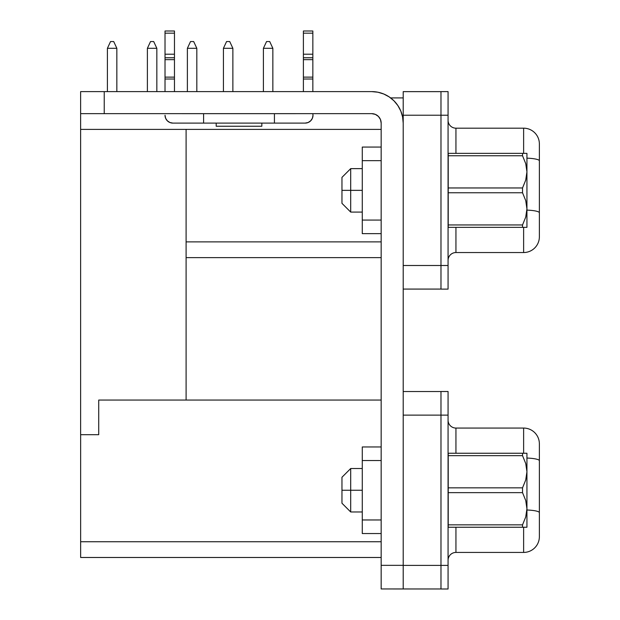 <?xml version="1.0" encoding="UTF-8"?>
<svg xmlns="http://www.w3.org/2000/svg" width="620" height="620" viewBox="0 0 620 620"><rect width="100%" height="100%" fill="white"/><g stroke="black" fill="none" stroke-linecap="round" stroke-linejoin="round"><path stroke-width="0.93" d="M350.703 490.25L341.961 490.25L341.961 503.239L341.961 490.25L350.703 490.25L350.703 511.973L350.703 490.25L362.274 490.25L350.703 490.25L350.703 468.526L350.703 490.25M350.703 190.356L341.961 190.356L341.961 203.345L341.961 190.356L350.703 190.356L350.703 212.087L350.703 190.356L362.274 190.356L350.703 190.356L350.703 168.632L350.703 190.356M312.844 31.023L312.844 54.211L303.397 54.211L303.397 57.761L312.844 57.761L312.844 54.211L303.397 54.211L303.397 33.162L312.844 33.162L312.844 31L303.397 31L303.397 33.162L312.844 33.162L312.844 57.761L303.397 57.761L303.397 59.652L312.844 59.652L312.844 91.605L312.844 79.011L303.397 79.011L312.844 79.011L312.844 77.128L303.397 77.128L312.844 77.128L312.844 57.761L312.844 59.652L303.397 59.652L303.397 77.128L303.397 31.109M174.468 54.211L165.021 54.211L165.021 57.761L174.468 57.761L174.468 54.211L165.021 54.211L165.021 91.605L165.021 79.011L174.468 79.011L174.468 91.605L174.468 79.011L165.021 79.011L165.021 77.128L174.468 77.128L174.468 79.011L174.468 77.128L165.021 77.128L165.021 59.652L174.468 59.652L174.468 77.128L174.468 57.761L165.021 57.761L165.021 59.652L174.468 59.652L174.468 31L165.021 31L165.021 54.211L165.021 33.162L174.468 33.162L174.468 54.211M216.186 123.109L216.186 126.24L261.834 126.24L261.834 123.109L261.834 126.24L216.186 126.24L216.186 123.109M522.528 453.251L448.221 453.251L448.221 527.24L522.528 527.24L522.528 524.846L448.221 524.846L448.221 527.24L525.737 527.24L522.528 527.24L522.528 524.846L525.721 517.01L522.528 524.846L448.221 524.846L448.221 492.644L522.528 492.644L522.528 487.847L448.221 487.847L448.221 492.644L522.528 492.644L525.745 500.542L526.938 508.749L525.721 517.01L526.938 508.749L526.938 471.75L525.721 480.019L522.528 487.847L522.528 492.644L525.745 500.542L526.938 508.749L526.938 453.251L448.221 453.251L448.221 455.654L522.528 455.654L522.528 453.251L522.528 455.654L525.745 463.543L526.938 471.75L526.62 467.565M526.628 512.887L526.938 508.749L526.938 527.24L526.938 508.749M526.628 527.24L525.737 527.24L526.628 527.24M525.721 463.489L522.528 455.654L525.721 463.489M362.274 460.536L362.274 446.958L362.274 460.536L381.161 460.536L362.274 460.536L362.274 533.541L362.274 460.536M448.066 589L448.066 391.499L440.983 391.499L440.983 589L448.066 589L440.983 589L440.983 565.386L448.066 565.386L403.202 565.386L440.983 565.386L440.983 415.113L448.066 415.113L403.202 415.113L440.983 415.113L440.983 391.499L448.066 391.499L448.066 589M381.161 588.954L381.161 123.093L380.447 119.474L378.394 116.413L375.333 114.367L371.721 113.646L80.631 113.646L80.631 434.697L80.631 91.605L371.721 91.605A31.488 31.488 0 0 1 403.202 123.093L403.202 91.636L440.983 91.636L403.202 91.636L403.202 115.219L440.983 115.219L440.983 289.114L448.066 289.114L448.066 91.605L440.983 91.605L440.983 115.219L448.066 115.219L440.983 115.219L440.983 91.605L448.066 91.605L448.066 265.5L440.983 265.5L448.066 265.5L448.066 289.114L440.983 289.114L440.983 115.219L403.202 115.219L403.202 588.969L403.202 565.339L381.161 565.339L381.161 123.093A9.447 9.447 0 0 0 371.721 113.646L104.237 113.646L104.237 91.605L371.721 91.605L377.859 92.21L383.764 94.008L389.213 96.914L393.979 100.828L397.893 105.602L400.807 111.042L402.597 116.948L403.202 123.093L403.202 565.339L381.161 565.339L381.161 588.954L440.983 588.969L381.161 588.954M522.528 153.365L448.221 153.365L448.221 227.354L522.528 227.354L522.528 224.952L448.221 224.952L448.221 227.354L525.737 227.354L522.528 227.354L522.528 224.952L525.721 217.124L522.528 224.952L448.221 224.952L448.221 192.758L522.528 192.758L522.528 187.961L448.221 187.961L448.221 192.758L522.528 192.758L525.745 200.647L526.938 208.855L525.721 217.124L526.938 208.855L526.938 171.864L525.721 180.125L522.528 187.961L522.528 192.758L525.745 200.647L526.938 208.855L526.938 153.365L448.221 153.365L448.221 155.76L522.528 155.76L522.528 153.365L522.528 155.76L525.745 163.657L526.938 171.864L526.62 167.671M526.628 213.001L526.938 208.855L526.938 227.354L526.938 208.855M525.745 217.062L525.9 216.481L525.745 217.062M526.628 227.354L525.737 227.354L526.628 227.354M525.721 163.595L522.528 155.76L525.737 163.626M362.274 160.65L362.274 147.064L362.274 160.65L381.161 160.65L362.274 160.65L362.274 233.647L362.274 160.65M403.202 97.906L390.608 97.906L403.202 97.906M182.342 113.662L296.027 113.646A7.874 7.874 0 0 1 295.523 113.662L274.428 113.662L274.428 123.109L305.125 123.109L274.428 123.109L274.428 113.662L203.593 113.662L203.593 123.109L274.428 123.109L203.593 123.109L203.593 113.662L182.342 113.662A7.874 7.874 0 0 1 181.838 113.646M312.844 113.662L312.999 115.235L312.844 113.662M381.161 241.885L186.101 241.885L381.161 241.885M186.101 400.063L186.101 129.386L186.101 400.063L98.727 400.063L98.727 434.697L80.631 434.697L98.727 434.697L98.727 400.063L381.161 400.063L186.101 400.063M186.101 257.626L381.161 257.626L186.101 257.626M539.369 236.313L539.369 143.917A15.74 15.74 0 0 0 523.629 128.177L455.94 128.177L455.94 153.365L455.94 128.177L523.629 128.177L523.629 153.365L523.629 128.177A15.74 15.74 0 0 1 539.369 143.917L539.369 160.828A15.74 2.736 180 0 0 526.938 158.154A15.74 2.736 0 0 1 539.369 160.828L539.369 212.776A15.74 2.736 180 0 0 526.938 210.11A15.74 2.736 0 0 1 539.369 212.776L539.369 236.801A15.74 15.74 0 0 1 523.629 252.542L523.629 227.354L523.629 252.542L455.94 252.542L523.629 252.542A15.74 15.74 0 0 0 539.369 236.801M403.202 265.5L440.983 265.5L403.202 265.5L403.202 123.093M403.202 289.075L440.983 289.075L403.202 289.075M455.94 227.354L455.94 252.542A7.874 7.874 0 0 0 448.066 260.416A7.874 7.874 0 0 1 455.94 252.542L455.94 227.354M448.066 120.303A7.874 7.874 0 0 0 455.94 128.177A7.874 7.874 0 0 1 448.066 120.303M381.161 541.74L80.647 541.74L80.647 434.697L80.647 557.481L80.647 541.74L381.161 541.74M539.369 536.207L539.369 443.811A15.74 15.74 0 0 0 523.629 428.064L455.94 428.064L455.94 453.251L455.94 428.064L523.629 428.064L523.629 453.259L523.629 428.064A15.74 15.74 0 0 1 539.369 443.811L539.369 460.722A15.74 2.736 180 0 0 526.938 458.048A15.74 2.736 0 0 1 539.369 460.722L539.369 512.67A15.74 2.736 180 0 0 526.938 509.996A15.74 2.736 0 0 1 539.369 512.67L539.369 536.688A15.74 15.74 0 0 1 523.629 552.428L523.629 527.24L523.629 552.428L455.94 552.428L523.629 552.428A15.74 15.74 0 0 0 539.369 536.688M440.983 391.53L403.202 391.53L440.983 391.53M80.647 557.481L381.161 557.481L80.647 557.481M455.94 527.24L455.94 552.428A7.874 7.874 0 0 0 448.066 560.302A7.874 7.874 0 0 1 455.94 552.428L455.94 527.24M448.066 420.197A7.874 7.874 0 0 0 455.94 428.064A7.874 7.874 0 0 1 448.066 420.197M381.161 129.386L80.631 129.386L381.161 129.386M380.447 119.474L378.394 116.413M375.333 114.367L371.721 113.646M371.721 91.605L377.859 92.21L383.764 94.008L377.859 92.21M393.979 100.828L397.893 105.602L400.807 111.042L402.597 116.948M104.237 113.646L104.237 91.605L80.631 91.605L80.631 113.646L104.237 113.646M172.895 123.109L203.593 123.109L172.895 123.109L169.88 122.512L167.33 120.799L165.618 118.25L165.021 115.235A7.874 7.874 0 0 0 172.895 123.109M165.021 31.023L165.021 33.162L174.468 33.162L174.468 31.109M303.397 91.605L303.397 77.128L303.397 91.605M312.999 115.235L312.403 118.25L310.69 120.799L308.14 122.512L305.125 123.109A7.874 7.874 0 0 0 312.999 115.235M223.425 48.298L223.425 91.605L223.425 48.298L232.872 48.298L232.872 91.605L232.872 48.298L229.726 41.548L226.571 41.548L223.425 48.298L226.571 41.548L229.726 41.548L232.872 48.298L223.425 48.298M196.819 91.605L196.819 48.298L196.819 91.605M187.38 91.605L187.38 48.298L196.819 48.298L193.673 41.548L190.526 41.548L193.673 41.548L196.819 48.298L187.38 48.298L187.38 91.605M107.407 48.298L107.407 91.605L107.407 48.298L116.847 48.298L116.847 91.605L116.847 48.298L113.7 41.548L110.554 41.548L107.407 48.298L110.554 41.548L113.7 41.548L116.847 48.298L107.407 48.298M147.389 48.298L147.389 91.605L147.389 48.298L156.837 48.298L156.837 91.605L156.837 48.298L153.69 41.548L150.536 41.548L147.389 48.298L150.536 41.548L153.69 41.548L156.837 48.298L147.389 48.298M263.407 48.298L263.407 91.605L263.407 48.298L272.854 48.298L272.854 91.605L272.854 48.298L269.708 41.548L266.561 41.548L263.407 48.298L266.561 41.548L269.708 41.548L272.854 48.298L263.407 48.298M187.38 48.298L190.526 41.548L187.38 48.298M381.161 220.069L362.274 220.069L381.161 220.069M525.745 180.071L526.938 171.864L525.745 163.657L522.528 155.76L448.221 155.76L448.221 187.961L522.528 187.961L525.721 180.125L526.938 171.864L526.938 153.365L525.737 153.365M341.961 177.374L341.961 190.356L341.961 177.374L350.703 168.632L362.274 168.632M522.528 227.354L526.938 227.354M381.161 519.963L362.274 519.963L381.161 519.963M525.745 479.957L526.938 471.75L525.745 463.543L522.528 455.654L448.221 455.654L448.221 487.847L522.528 487.847L525.721 480.019L526.938 471.75L526.938 453.251L525.737 453.251M341.961 477.261L341.961 490.25L341.961 477.261L350.703 468.526L362.274 468.526M522.528 527.24L526.938 527.24M362.274 511.973L350.703 511.973L341.961 503.239M362.274 212.087L350.703 212.087L341.961 203.345M362.274 147.064L381.161 147.064M362.274 233.647L381.161 233.647M362.274 446.958L381.161 446.958M362.274 533.541L381.161 533.541"/></g></svg>
